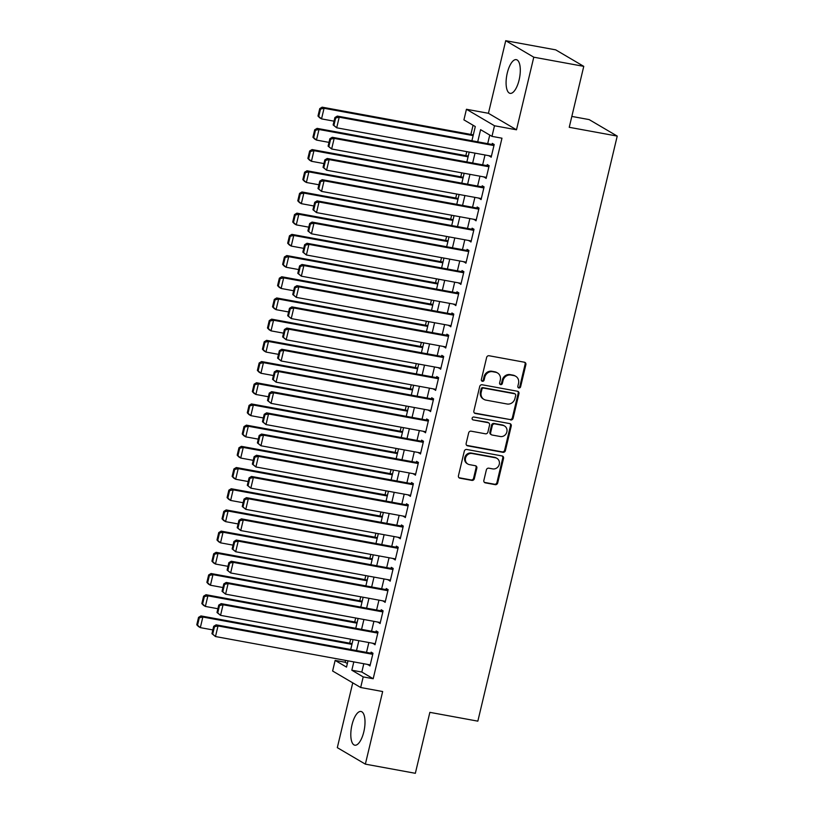 <?xml version="1.0" encoding="UTF-8"?>
<svg xmlns="http://www.w3.org/2000/svg" width="814" height="814" viewBox="0 0 814 814"><rect width="100%" height="100%" fill="white"/><g stroke="black" fill="none" stroke-linecap="round" stroke-linejoin="round"><path stroke-width="1.22" d="M518.884 387.973A1.506 1.384 120.4 0 0 520.604 386.772L525.875 364.662A2.157 1.974 120.4 0 0 524.409 362.22L489.082 355.749A2.157 1.974 120.4 0 0 486.63 357.468L481.359 379.578A1.506 1.384 120.4 0 0 482.387 381.278A1.506 1.384 120.4 0 0 484.106 380.077L484.788 377.218A6.899 6.319 120.4 0 1 492.653 371.713L495.594 372.252A6.899 6.319 120.4 0 1 497.507 372.954A6.899 6.319 120.4 0 1 500.295 380.057L499.613 382.916A1.506 1.384 120.4 0 0 500.641 384.625A1.506 1.384 120.4 0 0 502.36 383.425L503.042 380.565A6.899 6.319 120.4 0 1 510.907 375.051L513.848 375.59A6.899 6.319 120.4 0 1 515.761 376.302A6.899 6.319 120.4 0 1 518.538 383.404L517.857 386.263A1.506 1.384 120.4 0 0 518.884 387.973M518.131 387.525A1.506 1.384 120.4 0 0 519.851 386.324L525.111 364.214A2.157 1.974 120.4 0 0 524.592 362.261M481.634 380.84A1.506 1.384 120.4 0 0 483.353 379.629L484.035 376.77L484.788 377.218M499.877 384.177A1.506 1.384 120.4 0 0 501.597 382.977L502.279 380.118L503.042 380.565M363.817 731.817A17.135 6.502 -79.6 0 0 360.989 711.477A17.135 6.502 -79.6 0 0 351.994 724.857A17.135 6.502 -79.6 0 0 354.812 745.197A17.135 6.502 -79.6 0 0 363.817 731.817M519.108 79.975A17.135 6.502 -79.6 0 0 516.279 59.646A17.135 6.502 -79.6 0 0 507.275 73.026A17.135 6.502 -79.6 0 0 510.103 93.356A17.135 6.502 -79.6 0 0 519.108 79.975M483.862 480.413A2.157 1.974 120.4 0 0 485.327 482.855L495.238 484.666A2.157 1.974 120.4 0 0 497.69 482.946L503.54 458.394A2.157 1.974 120.4 0 0 502.075 455.952L466.758 449.481A2.157 1.974 120.4 0 0 464.295 451.2L458.445 475.752A2.157 1.974 120.4 0 0 459.91 478.194L471.886 480.392A2.157 1.974 120.4 0 0 474.338 478.673L476.841 468.162A2.157 1.974 120.4 0 0 475.376 465.72L469.444 464.631A5.769 5.291 120.4 0 1 465.801 457.224A5.769 5.291 120.4 0 1 472.089 453.5L495.35 457.763A5.769 5.291 120.4 0 1 498.992 465.17A5.769 5.291 120.4 0 1 492.694 468.895L488.817 468.182A2.157 1.974 120.4 0 0 486.365 469.902L483.862 480.413M363.797 663.736L361.823 672.049L373.188 678.734L363.197 676.902L360.673 687.504L332.621 671.011L335.144 660.419L346.52 667.104L348.005 660.836M583.76 66.351L533.781 57.194L505.728 40.7L555.708 49.858L583.76 66.351L569.24 127.299L617.226 136.091L477.838 721.153L429.863 712.352L415.344 773.3L365.364 764.143L382.661 691.534L360.673 687.504M505.728 40.7L488.431 113.299L516.493 129.792L533.781 57.194M516.493 129.792L494.495 125.763L491.971 136.365L480.596 129.68L477.706 141.819M373.188 678.734L501.973 138.197L491.971 136.365M510.653 419.963A2.157 1.974 120.4 0 0 513.105 418.243L518.956 393.691A2.157 1.974 120.4 0 0 517.49 391.249L482.173 384.768A2.157 1.974 120.4 0 0 479.711 386.497L473.86 411.05A2.157 1.974 120.4 0 0 475.325 413.481L509.89 419.515A2.157 1.974 120.4 0 0 512.352 417.796L518.203 393.243A2.157 1.974 120.4 0 0 517.684 391.29M511.253 426.037L505.402 450.59A2.157 1.974 120.4 0 1 502.94 452.319L467.623 445.838A2.157 1.974 120.4 0 1 466.157 443.396L468.661 432.895A2.157 1.974 120.4 0 1 471.113 431.176L485.439 433.801A2.157 1.974 120.4 0 0 487.901 432.071L489.56 425.101A2.157 1.974 120.4 0 0 488.095 422.67L473.178 419.932A1.506 1.384 120.4 0 1 472.222 417.989A1.506 1.384 120.4 0 1 473.87 417.022L509.788 423.606A2.157 1.974 120.4 0 1 511.253 426.037L510.49 425.6L504.639 450.152L505.402 450.59M352.747 682.844L337.311 747.649L365.364 764.143M489.346 155.779L491.168 157.224L494.2 144.505L492.307 143.386L492.053 144.444M484.299 176.974L486.121 178.419L489.153 165.7L487.25 164.581L487.006 165.649M479.253 198.178L481.074 199.613L484.096 186.894L482.203 185.785L481.949 186.844M474.206 219.373L476.017 220.818L479.049 208.099L477.157 206.98L476.902 208.038M469.149 240.568L470.97 242.012L474.002 229.294L472.1 228.174L471.855 229.243M464.102 261.772L465.923 263.207L468.945 250.488L467.053 249.379L466.798 250.437M459.055 282.967L460.866 284.412L463.899 271.693L462.006 270.574L461.752 271.632M453.998 304.161L455.82 305.606L458.852 292.887L456.949 291.768L456.705 292.837M448.952 325.366L450.773 326.801L453.795 314.082L451.902 312.973L451.648 314.031M443.905 346.561L445.716 348.005L448.748 335.287L446.855 334.167L446.601 335.226M438.848 367.755L440.669 369.2L443.701 356.481L441.799 355.362L441.554 356.43M433.801 388.96L435.622 390.394L438.644 377.676L436.752 376.567L436.497 377.625M428.754 410.154L430.565 411.599L433.597 398.88L431.705 397.761L431.451 398.819M423.697 431.349L425.519 432.794L428.551 420.075L426.648 418.956L426.404 420.014M418.65 452.553L420.472 453.988L423.494 441.269L421.601 440.16L421.347 441.219M413.604 473.748L415.415 475.183L418.447 462.464L416.554 461.355L416.3 462.413M408.547 494.943L410.368 496.387L413.4 483.669L411.508 482.549L411.253 483.608M403.5 516.147L405.321 517.582L408.353 504.863L406.451 503.754L406.196 504.812M398.453 537.342L400.264 538.776L403.296 526.058L401.404 524.949L401.149 526.007M393.396 558.536L395.217 559.981L398.25 547.262L396.357 546.143L396.103 547.201M388.349 579.741L390.171 581.176L393.203 568.457L391.3 567.348L391.046 568.406M383.302 600.936L385.114 602.37L388.146 589.651L386.253 588.542L385.999 589.601M378.245 622.13L380.067 623.575L383.099 610.856L381.206 609.737L380.952 610.795M373.199 643.335L375.02 644.769L378.052 632.051L376.149 630.942L375.895 632M489.753 135.053L487.698 143.651M485.002 154.986L482.651 164.845M479.955 176.18L477.604 186.05M474.898 197.375L472.558 207.244M469.851 218.579L467.501 228.439M464.804 239.774L462.454 249.644M459.757 260.968L457.407 270.838M454.7 282.173L452.35 292.033M449.654 303.368L447.303 313.237M444.607 324.562L442.256 334.432M439.55 345.767L437.199 355.626M434.503 366.961L432.153 376.831M429.456 388.156L427.106 398.026M424.399 409.361L422.049 419.22M419.352 430.555L417.002 440.415M414.306 451.75L411.955 461.619M409.249 472.954L406.898 482.814M404.202 494.149L401.851 504.008M399.155 515.343L396.805 525.213M394.098 536.548L391.748 546.408M389.051 557.743L386.701 567.602M384.005 578.937L381.654 588.807M378.948 600.142L376.597 610.001M373.901 621.336L371.55 631.196M368.854 642.531L366.504 652.401M368.152 664.529L369.963 665.964L372.995 653.245L371.103 652.136L370.848 653.194M473.066 125.254L470.879 134.432M466.778 151.648L465.832 155.627M461.731 172.843L460.785 176.831M456.685 194.037L455.728 198.026M451.628 215.232L450.681 219.22M446.581 236.436L445.634 240.425M441.534 257.631L440.578 261.62M436.477 278.826L435.531 282.814M431.43 300.03L430.484 304.019M426.383 321.225L425.427 325.213M421.326 342.419L420.38 346.408M416.28 363.624L415.333 367.613M411.233 384.819L410.276 388.807M406.176 406.013L405.23 410.002M401.129 427.218L400.183 431.206M396.082 448.412L395.126 452.401M391.035 469.607L390.079 473.595M385.978 490.811L385.032 494.8M380.932 512.006L379.985 515.995M375.885 533.201L374.928 537.189M370.828 554.405L369.882 558.394M365.781 575.6L364.835 579.588M360.734 596.794L359.778 600.783M355.677 617.999L354.731 621.988M350.631 639.194L349.684 643.182M345.584 660.388L345.136 662.25L347.364 663.552M617.226 136.091L589.163 119.597L571.835 116.422M345.136 662.25L335.144 660.419M471.906 140.751L475.295 126.557L463.919 119.872L466.442 109.269L494.495 125.763M488.431 113.299L466.442 109.269M353.805 661.904L351.821 670.217L363.197 676.902M475.01 153.154L472.659 163.014M469.953 174.349L467.602 184.208M464.906 195.543L462.556 205.413M459.859 216.748L457.509 226.607M454.802 237.942L452.462 247.802M449.755 259.137L447.405 269.007M444.709 280.342L442.358 290.201M439.662 301.536L437.311 311.396M434.605 322.731L432.254 332.6M429.558 343.935L427.208 353.795M424.511 365.13L422.161 374.989M419.454 386.324L417.104 396.194M414.407 407.529L412.057 417.389M409.361 428.724L407.01 438.583M404.304 449.918L401.953 459.788M399.257 471.123L396.906 480.982M394.21 492.317L391.86 502.177M389.153 513.512L386.803 523.382M384.106 534.717L381.756 544.576M379.059 555.911L376.709 565.771M374.002 577.106L371.652 586.975M368.956 598.31L366.605 608.17M363.909 619.505L361.558 629.364M358.852 640.699L356.501 650.569M350.712 649.501L353.062 639.641M355.759 628.306L358.109 618.437M360.806 607.112L363.156 597.242M365.862 585.907L368.213 576.047M370.909 564.713L373.26 554.843M375.956 543.518L378.307 533.648M381.013 522.313L383.363 512.454M386.06 501.119L388.41 491.249M391.107 479.924L393.457 470.054M396.164 458.72L398.504 448.86M401.21 437.525L403.561 427.665M406.257 416.33L408.608 406.461M411.304 395.126L413.654 385.266M416.361 373.931L418.711 364.072M421.408 352.737L423.758 342.867M426.455 331.532L428.805 321.672M431.512 310.338L433.862 300.478M436.558 289.143L438.909 279.273M441.605 267.938L443.956 258.079M446.662 246.744L449.013 236.884M451.709 225.549L454.059 215.679M456.756 204.345L459.106 194.485M461.813 183.15L464.163 173.29M466.86 161.955L469.21 152.086M361.823 672.049L351.821 670.217M489.275 156.105L491.341 156.481M484.228 177.299L486.294 177.686M479.171 198.504L481.247 198.881M474.124 219.699L476.19 220.075M469.078 240.893L471.143 241.28M464.021 262.098L466.096 262.474M458.974 283.292L461.039 283.669M453.927 304.487L455.993 304.874M448.87 325.692L450.946 326.068M443.823 346.886L445.889 347.263M438.777 368.081L440.842 368.467M433.72 389.285L435.795 389.662M428.673 410.48L430.748 410.856M423.626 431.674L425.691 432.061M418.569 452.879L420.645 453.256M413.522 474.074L415.598 474.45M408.475 495.268L410.541 495.655M403.418 516.473L405.494 516.849M398.372 537.667L400.447 538.044M393.325 558.862L395.39 559.249M388.268 580.067L390.344 580.443M383.221 601.261L385.297 601.638M378.174 622.456L380.24 622.842M373.127 643.66L375.193 644.037M368.07 664.855L370.146 665.231M515.761 376.302L514.997 375.854A6.899 6.319 120.4 0 0 513.085 375.152L513.848 375.59M502.279 380.118A6.899 6.319 120.4 0 1 510.144 374.613L513.085 375.152M497.507 372.954L496.754 372.517A6.899 6.319 120.4 0 0 494.841 371.805L495.594 372.252M484.035 376.77A6.899 6.319 120.4 0 1 491.9 371.265L494.841 371.805M474.379 412.993A2.157 1.974 120.4 0 0 474.572 413.044L509.89 419.515M515.669 395.472A1.506 1.384 120.4 0 0 514.641 393.762L483.638 388.085A1.506 1.384 120.4 0 0 481.919 389.285L481.196 392.297A6.899 6.319 120.4 0 0 483.974 399.399A6.899 6.319 120.4 0 0 485.887 400.112L507.081 403.998A6.899 6.319 120.4 0 0 514.947 398.484L515.669 395.472M515.058 393.915L514.295 393.477A1.506 1.384 120.4 0 0 513.878 393.315L514.641 393.762M483.974 399.399L483.221 398.952A6.899 6.319 120.4 0 1 480.433 391.86L481.155 388.838A1.506 1.384 120.4 0 1 482.875 387.637L513.878 393.315M466.676 445.35A2.157 1.974 120.4 0 0 466.86 445.39L502.187 451.872A2.157 1.974 120.4 0 0 504.639 450.152M488.685 422.883L487.932 422.446A2.157 1.974 120.4 0 0 487.332 422.222L473.178 419.932M500.305 436.518A5.769 5.291 120.4 0 0 504.558 425.987A5.769 5.291 120.4 0 0 502.96 425.386L494.77 423.891A2.157 1.974 120.4 0 0 492.307 425.61L490.649 432.58A2.157 1.974 120.4 0 0 492.114 435.022L500.305 436.518M504.558 425.987L503.795 425.539A5.769 5.291 120.4 0 0 502.197 424.949L502.96 425.386M491.514 434.798L490.761 434.35A2.157 1.974 120.4 0 1 489.886 432.132L491.544 425.162A2.157 1.974 120.4 0 1 494.006 423.443L502.197 424.949M510.49 425.6A2.157 1.974 120.4 0 0 509.971 423.646M496.947 458.353L496.184 457.906A5.769 5.291 120.4 0 0 494.586 457.315L495.35 457.763M467.847 464.041L467.083 463.593A5.769 5.291 120.4 0 1 471.337 453.052L494.586 457.315M458.964 477.706A2.157 1.974 120.4 0 0 459.157 477.747L471.123 479.945A2.157 1.974 120.4 0 0 473.585 478.225L476.088 467.714A2.157 1.974 120.4 0 0 475.569 465.771M484.381 482.366A2.157 1.974 120.4 0 0 484.564 482.407L494.474 484.228A2.157 1.974 120.4 0 0 496.937 482.499L502.787 457.946A2.157 1.974 120.4 0 0 502.269 456.003M473.31 134.88L322.151 107.173L324.053 108.282L473.138 135.612M334.045 121.174L321.53 118.885L319.627 117.765L317.979 116.036L318.732 116.483L320.502 109.066L319.749 108.618L317.979 116.036M320.502 109.066L324.053 108.282L321.53 118.885L318.732 116.483M319.749 108.618L322.151 107.173M491.422 156.156L336.691 127.798L333.14 124.949L333.903 125.397L335.673 117.979L334.91 117.531L333.14 124.949M494.118 144.831L337.322 116.087L339.214 117.196L336.691 127.798L333.903 125.397M493.945 145.564L339.214 117.196L335.673 117.979M337.322 116.087L334.91 117.531M468.264 156.074L317.104 128.368L318.996 129.487L468.081 156.807M328.988 142.379L316.473 140.079L314.58 138.97L312.932 137.23L313.685 137.678L315.456 130.26L314.692 129.813L312.932 137.23M315.456 130.26L318.996 129.487L316.473 140.079L313.685 137.678M314.692 129.813L317.104 128.368M463.207 177.269L312.057 149.562L313.95 150.682L463.034 178.012M323.941 163.573L311.426 161.284L309.534 160.165L307.875 158.435L308.638 158.883L310.409 151.455L309.646 151.017L307.875 158.435M310.409 151.455L313.95 150.682L311.426 161.284L308.638 158.883M309.646 151.017L312.057 149.562M458.16 198.474L307 170.767L308.903 171.876L457.987 199.206M318.895 184.768L306.379 182.478L304.477 181.359L302.828 179.629L303.591 180.077L305.352 172.66L304.599 172.212L302.828 179.629M305.352 172.66L308.903 171.876L306.379 182.478L303.591 180.077M304.599 172.212L307 170.767M453.113 219.668L301.953 191.962L303.846 193.081L452.93 220.401M313.838 205.973L301.322 203.673L299.43 202.564L297.782 200.824L298.534 201.272L300.305 193.854L299.542 193.406L297.782 200.824M300.305 193.854L303.846 193.081L301.322 203.673L298.534 201.272M299.542 193.406L301.953 191.962M486.375 177.36L331.644 148.993L328.093 146.154L328.856 146.591L330.616 139.174L329.863 138.726L328.093 146.154M489.072 166.025L332.275 137.281L334.167 138.4L331.644 148.993L328.856 146.591M488.899 166.758L334.167 138.4L330.616 139.174M332.275 137.281L329.863 138.726M481.318 198.555L326.587 170.197L323.046 167.348L323.799 167.796L325.569 160.368L324.806 159.931L323.046 167.348M484.025 187.22L327.218 158.476L329.121 159.595L326.587 170.197L323.799 167.796M483.842 187.953L329.121 159.595L325.569 160.368M327.218 158.476L324.806 159.931M476.271 219.749L321.54 191.392L317.989 188.543L318.752 188.99L320.523 181.573L319.76 181.125L317.989 188.543M478.968 208.425L322.171 179.68L324.064 180.789L321.54 191.392L318.752 188.99M478.795 209.157L324.064 180.789L320.523 181.573M322.171 179.68L319.76 181.125M471.225 240.954L316.493 212.586L312.942 209.737L313.705 210.185L315.466 202.767L314.713 202.32L312.942 209.737M473.921 229.619L317.124 200.875L319.017 201.994L316.493 212.586L313.705 210.185M473.748 230.352L319.017 201.994L315.466 202.767M317.124 200.875L314.713 202.32M448.056 240.863L296.907 213.156L298.799 214.275L447.883 241.605M308.791 227.167L296.276 224.878L294.383 223.758L292.725 222.029L293.488 222.476L295.258 215.049L294.495 214.611L292.725 222.029M295.258 215.049L298.799 214.275L296.276 224.878L293.488 222.476M294.495 214.611L296.907 213.156M466.168 262.149L311.436 233.791L307.896 230.942L308.648 231.39L310.419 223.962L309.656 223.524L307.896 230.942M468.874 250.814L312.067 222.069L313.97 223.189L311.436 233.791L308.648 231.39M468.701 251.546L313.97 223.189L310.419 223.962M312.067 222.069L309.656 223.524M443.009 262.067L291.86 234.361L293.752 235.47L442.836 262.8M303.744 248.362L291.229 246.072L289.326 244.953L287.678 243.223L288.441 243.671L290.201 236.253L289.448 235.806L287.678 243.223M290.201 236.253L293.752 235.47L291.229 246.072L288.441 243.671M289.448 235.806L291.86 234.361M461.121 283.343L306.39 254.986L302.839 252.137L303.602 252.584L305.372 245.167L304.609 244.719L302.839 252.137M463.817 272.018L307.02 243.274L308.913 244.383L306.39 254.986L303.602 252.584M463.644 272.751L308.913 244.383L305.372 245.167M307.02 243.274L304.609 244.719M437.963 283.262L286.803 255.555L288.695 256.664L437.779 283.994M298.687 269.566L286.172 267.267L284.279 266.158L282.631 264.418L283.384 264.865L285.154 257.448L284.391 257L282.631 264.418M285.154 257.448L288.695 256.664L286.172 267.267L283.384 264.865M284.391 257L286.803 255.555M456.074 304.548L301.343 276.18L297.792 273.331L298.555 273.779L300.315 266.361L299.562 265.913L297.792 273.331M458.77 293.213L301.974 264.469L303.866 265.588L301.343 276.18L298.555 273.779M458.597 293.946L303.866 265.588L300.315 266.361M301.974 264.469L299.562 265.913M432.906 304.456L281.756 276.75L283.648 277.869L432.733 305.199M293.64 290.761L281.125 288.461L279.233 287.352L277.574 285.622L278.337 286.07L280.108 278.642L279.344 278.205L277.574 285.622M280.108 278.642L283.648 277.869L281.125 288.461L278.337 286.07M279.344 278.205L281.756 276.75M451.017 325.742L296.286 297.385L292.745 294.536L293.498 294.983L295.268 287.556L294.515 287.118L292.745 294.536M453.724 314.408L296.917 285.663L298.819 286.782L296.286 297.385L293.498 294.983M453.551 315.14L298.819 286.782L295.268 287.556M296.917 285.663L294.515 287.118M427.859 325.661L276.709 297.955L278.602 299.064L427.686 326.394M288.594 311.955L276.078 309.666L274.176 308.547L272.527 306.817L273.29 307.265L275.051 299.847L274.298 299.399L272.527 306.817M275.051 299.847L278.602 299.064L276.078 309.666L273.29 307.265M274.298 299.399L276.709 297.955M445.97 346.937L291.239 318.579L287.698 315.73L288.451 316.178L290.222 308.76L289.458 308.313L287.698 315.73M448.667 335.602L291.87 306.868L293.762 307.977L291.239 318.579L288.451 316.178M448.494 336.345L293.762 307.977L290.222 308.76M291.87 306.868L289.458 308.313M422.812 346.856L271.652 319.149L273.555 320.258L422.639 347.588M283.547 333.16L271.021 330.86L269.129 329.751L267.48 328.011L268.233 328.459L270.004 321.042L269.241 320.594L267.48 328.011M270.004 321.042L273.555 320.258L271.021 330.86L268.233 328.459M269.241 320.594L271.652 319.149M440.923 368.142L286.192 339.774L282.641 336.925L283.404 337.372L285.165 329.955L284.412 329.507L282.641 336.925M443.62 356.807L286.823 328.062L288.716 329.182L286.192 339.774L283.404 337.372M443.447 357.539L288.716 329.182L285.165 329.955M286.823 328.062L284.412 329.507M417.755 368.05L266.605 340.344L268.498 341.463L417.582 368.793M278.49 354.355L265.974 352.055L264.082 350.946L262.423 349.216L263.187 349.664L264.957 342.236L264.194 341.799L262.423 349.216M264.957 342.236L268.498 341.463L265.974 352.055L263.187 349.664M264.194 341.799L266.605 340.344M435.866 389.336L281.135 360.978L277.594 358.129L278.347 358.577L280.118 351.149L279.365 350.712L277.594 358.129M438.573 378.001L281.766 349.257L283.669 350.376L281.135 360.978L278.347 358.577M438.4 378.734L283.669 350.376L280.118 351.149M281.766 349.257L279.365 350.712M412.708 389.255L261.559 361.548L263.451 362.657L412.535 389.987M273.443 375.549L260.928 373.26L259.025 372.14L257.377 370.411L258.14 370.858L259.9 363.441L259.147 362.993L257.377 370.411M259.9 363.441L263.451 362.657L260.928 373.26L258.14 370.858M259.147 362.993L261.559 361.548M430.82 410.531L276.088 382.173L272.548 379.324L273.301 379.772L275.071 372.354L274.308 371.906L272.548 379.324M433.516 399.196L276.719 370.462L278.612 371.571L276.088 382.173L273.301 379.772M433.343 399.939L278.612 371.571L275.071 372.354M276.719 370.462L274.308 371.906M425.773 431.735L271.042 403.368L267.491 400.519L268.254 400.966L270.014 393.549L269.261 393.101L267.491 400.519M428.469 420.4L271.673 391.656L273.565 392.775L271.042 403.368L268.254 400.966M428.296 421.133L273.565 392.775L270.014 393.549M271.673 391.656L269.261 393.101M420.726 452.93L265.995 424.562L262.444 421.723L263.197 422.171L264.967 414.743L264.214 414.306L262.444 421.723M423.422 441.595L266.616 412.851L268.518 413.97L265.995 424.562L263.197 422.171M423.249 442.328L268.518 413.97L264.967 414.743M266.616 412.851L264.214 414.306M407.661 410.449L256.502 382.743L258.404 383.852L407.488 411.182M268.396 396.754L255.871 394.454L253.978 393.345L252.33 391.605L253.083 392.053L254.853 384.635L254.1 384.188L252.33 391.605M254.853 384.635L258.404 383.852L255.871 394.454L253.083 392.053M254.1 384.188L256.502 382.743M402.604 431.644L251.455 403.937L253.347 405.057L402.431 432.387M263.339 417.948L250.824 415.649L248.931 414.54L247.283 412.81L248.036 413.258L249.806 405.83L249.043 405.392L247.283 412.81M249.806 405.83L253.347 405.057L250.824 415.649L248.036 413.258M249.043 405.392L251.455 403.937M397.558 452.849L246.408 425.142L248.301 426.251L397.385 453.581M258.292 439.143L245.777 436.853L243.874 435.734L242.226 434.004L242.989 434.452L244.749 427.035L243.997 426.587L242.226 434.004M244.749 427.035L248.301 426.251L245.777 436.853L242.989 434.452M243.997 426.587L246.408 425.142M415.669 474.124L260.938 445.767L257.397 442.918L258.15 443.365L259.92 435.948L259.157 435.5L257.397 442.918M418.376 462.79L261.569 434.055L263.461 435.164L260.938 445.767L258.15 443.365M418.193 463.532L263.461 435.164L259.92 435.948M261.569 434.055L259.157 435.5M392.511 474.043L241.351 446.337L243.254 447.446L392.338 474.776M253.246 460.348L240.72 458.048L238.828 456.939L237.179 455.199L237.932 455.647L239.703 448.229L238.95 447.781L237.179 455.199M239.703 448.229L243.254 447.446L240.72 458.048L237.932 455.647M238.95 447.781L241.351 446.337M410.622 495.329L255.891 466.961L252.34 464.112L253.103 464.56L254.874 457.142L254.11 456.695L252.34 464.112M413.319 483.994L256.522 455.25L258.414 456.359L255.891 466.961L253.103 464.56M413.146 484.727L258.414 456.359L254.874 457.142M256.522 455.25L254.11 456.695M387.454 495.238L236.304 467.531L238.197 468.65L387.281 495.98M248.189 481.542L235.673 479.243L233.781 478.133L232.132 476.404L232.885 476.851L234.656 469.424L233.893 468.986L232.132 476.404M234.656 469.424L238.197 468.65L235.673 479.243L232.885 476.851M233.893 468.986L236.304 467.531M405.576 516.524L250.844 488.156L247.293 485.317L248.046 485.765L249.817 478.337L249.064 477.899L247.293 485.317M408.272 505.189L251.465 476.444L253.368 477.564L250.844 488.156L248.046 485.765M408.099 505.921L253.368 477.564L249.817 478.337M251.465 476.444L249.064 477.899M382.407 516.442L231.257 488.736L233.15 489.845L382.234 517.175M243.142 502.737L230.627 500.447L228.734 499.328L227.075 497.598L227.839 498.046L229.599 490.628L228.846 490.181L227.075 497.598M229.599 490.628L233.15 489.845L230.627 500.447L227.839 498.046M228.846 490.181L231.257 488.736M400.519 537.718L245.787 509.361L242.246 506.512L242.999 506.959L244.77 499.542L244.007 499.094L242.246 506.512M403.225 526.383L246.418 497.649L248.311 498.758L245.787 509.361L242.999 506.959M403.042 527.126L248.311 498.758L244.77 499.542M246.418 497.649L244.007 499.094M377.36 537.637L226.2 509.93L228.103 511.039L377.187 538.369M238.095 523.941L225.58 521.642L223.677 520.533L222.029 518.793L222.782 519.24L224.552 511.823L223.799 511.375L222.029 518.793M224.552 511.823L228.103 511.039L225.58 521.642L222.782 519.24M223.799 511.375L226.2 509.93M395.472 558.923L240.74 530.555L237.189 527.706L237.953 528.154L239.723 520.736L238.96 520.288L237.189 527.706M398.168 547.588L241.371 518.844L243.264 519.953L240.74 530.555L237.953 528.154M397.995 548.321L243.264 519.953L239.723 520.736M241.371 518.844L238.96 520.288M372.313 558.831L221.154 531.125L223.046 532.244L372.13 559.574M233.038 545.136L220.523 542.836L218.63 541.727L216.982 539.997L217.735 540.445L219.505 533.017L218.742 532.58L216.982 539.997M219.505 533.017L223.046 532.244L220.523 542.836L217.735 540.445M218.742 532.58L221.154 531.125M390.425 580.117L235.694 551.75L232.143 548.911L232.906 549.358L234.666 541.931L233.913 541.493L232.143 548.911M393.121 568.783L236.314 540.038L238.217 541.157L235.694 551.75L232.906 549.358M392.948 569.515L238.217 541.157L234.666 541.931M236.314 540.038L233.913 541.493M367.256 580.036L216.107 552.33L217.999 553.439L367.083 580.769M227.991 566.33L215.476 564.041L213.583 562.922L211.925 561.192L212.688 561.64L214.458 554.222L213.695 553.774L211.925 561.192M214.458 554.222L217.999 553.439L215.476 564.041L212.688 561.64M213.695 553.774L216.107 552.33M385.368 601.312L230.637 572.954L227.096 570.105L227.849 570.553L229.619 563.135L228.856 562.688L227.096 570.105M388.075 589.977L231.268 561.243L233.16 562.352L230.637 572.954L227.849 570.553M387.891 590.72L233.16 562.352L229.619 563.135M231.268 561.243L228.856 562.688M362.21 601.231L211.05 573.524L212.953 574.633L362.037 601.963M222.944 587.535L210.429 585.235L208.526 584.126L206.878 582.386L207.631 582.834L209.402 575.417L208.649 574.969L206.878 582.386M209.402 575.417L212.953 574.633L210.429 585.235L207.631 582.834M208.649 574.969L211.05 573.524M380.321 622.517L225.59 594.149L222.039 591.3L222.802 591.747L224.572 584.33L223.809 583.882L222.039 591.3M383.018 611.182L226.221 582.437L228.113 583.546L225.59 594.149L222.802 591.747M382.845 611.914L228.113 583.546L224.572 584.33M226.221 582.437L223.809 583.882M357.163 622.425L206.003 594.719L207.896 595.838L356.98 623.168M217.887 608.73L205.372 606.43L203.48 605.321L201.831 603.591L202.584 604.029L204.355 596.611L203.592 596.174L201.831 603.591M204.355 596.611L207.896 595.838L205.372 606.43L202.584 604.029M203.592 596.174L206.003 594.719M375.274 643.711L220.543 615.343L216.992 612.504L217.755 612.952L219.515 605.524L218.763 605.087L216.992 612.504M377.971 632.376L221.174 603.632L223.067 604.751L220.543 615.343L217.755 612.952M377.798 633.109L223.067 604.751L219.515 605.524M221.174 603.632L218.763 605.087M352.106 643.63L200.956 615.923L202.849 617.032L351.933 644.362M212.841 629.924L200.325 627.635L198.433 626.515L196.774 624.786L197.537 625.233L199.308 617.816L198.545 617.368L196.774 624.786M199.308 617.816L202.849 617.032L200.325 627.635L197.537 625.233M198.545 617.368L200.956 615.923M370.217 664.906L215.486 636.548L211.945 633.699L212.698 634.147L214.469 626.729L213.706 626.281L211.945 633.699M372.924 653.571L216.117 624.837L218.01 625.946L215.486 636.548L212.698 634.147M372.741 654.314L218.01 625.946L214.469 626.729M216.117 624.837L213.706 626.281M519.851 386.324L520.604 386.772M483.353 379.629L484.106 380.077M501.597 382.977L502.36 383.425M510.144 374.613L510.907 375.051M491.9 371.265L492.653 371.713M525.111 364.214L525.875 364.662M474.572 413.044L475.325 413.481M518.203 393.243L518.956 393.691M512.352 417.796L513.105 418.243M482.875 387.637L483.638 388.085M481.155 388.838L481.919 389.285M480.433 391.86L481.196 392.297M502.187 451.872L502.94 452.319M466.86 445.39L467.623 445.838M487.332 422.222L488.095 422.67M494.006 423.443L494.77 423.891M491.544 425.162L492.307 425.61M489.886 432.132L490.649 432.58M471.337 453.052L472.089 453.5M476.088 467.714L476.841 468.162M473.585 478.225L474.338 478.673M471.123 479.945L471.886 480.392M459.157 477.747L459.91 478.194M502.787 457.946L503.54 458.394M496.937 482.499L497.69 482.946M494.474 484.228L495.238 484.666M484.564 482.407L485.327 482.855"/></g></svg>
